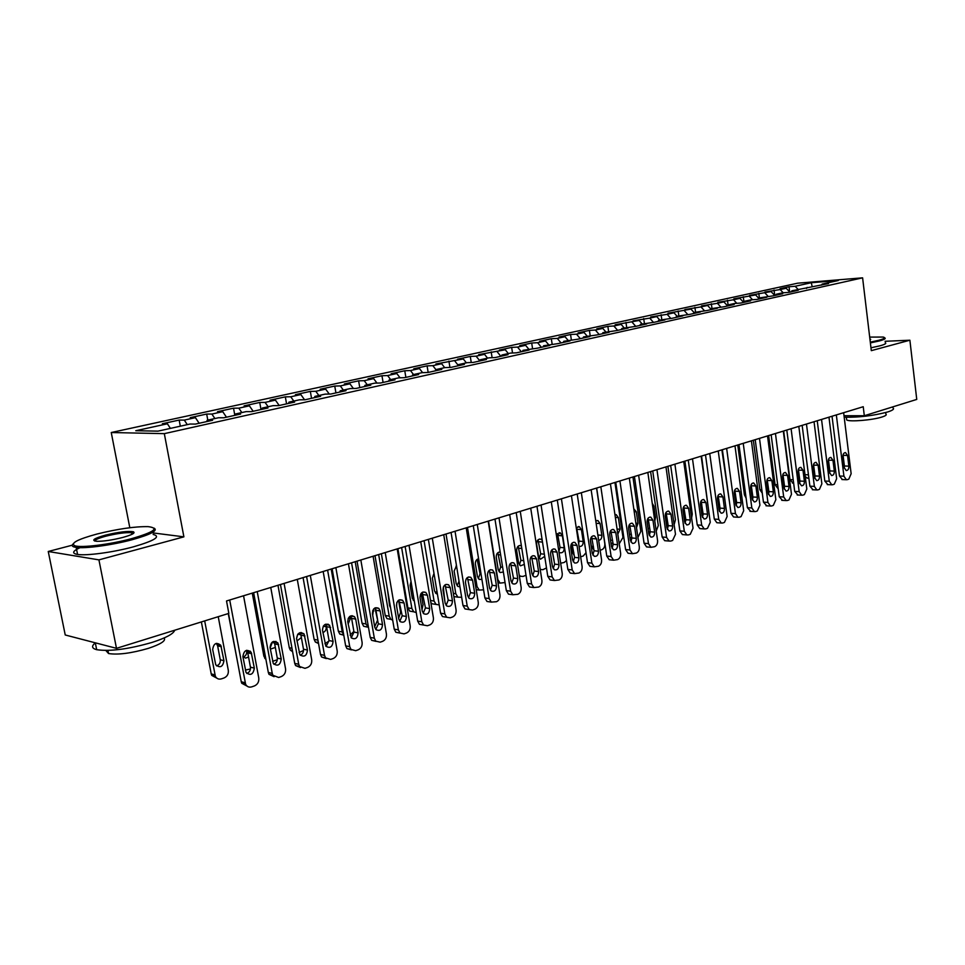 <?xml version="1.0" encoding="UTF-8"?>
<svg xmlns="http://www.w3.org/2000/svg" width="965" height="965" viewBox="0 0 965 965"><rect width="100%" height="100%" fill="white"/><g stroke="black" fill="none" stroke-linecap="round" stroke-linejoin="round"><path stroke-width="1.45" d="M72.242 545.201L48.25 551.485L65.234 634.982L116.488 648.335L228.838 613.39L226.522 600.966L863.229 406.723L864.314 415.734L916.75 399.426L909.886 340.211L885.086 341.284M129.805 527.722L111.252 432.525L797.669 283.191L862.601 277.836L164.315 433.647L111.252 432.525M812.108 286.316L811.3 282.721L795.136 286.267L789.032 286.762L780.082 288.716L786.173 288.233L780.154 289.548L764.943 292.021L771.035 291.551L749.528 295.399L755.619 294.928L733.822 298.824L739.902 298.366L733.533 299.765L717.827 302.322L723.895 301.876L717.417 303.3L701.519 305.893L707.586 305.447L700.976 306.894L684.909 309.524L690.964 309.09L667.973 313.215L674.016 312.805L667.141 314.313L650.712 316.99L656.743 316.592L649.735 318.124L633.1 320.838L639.12 320.452L615.151 324.771L621.146 324.385L613.861 325.989L607.866 326.363L596.828 328.776L602.811 328.402L595.369 330.03L589.398 330.392L578.144 332.853L584.102 332.503L576.503 334.167L570.556 334.517L559.073 337.026L565.008 336.689L557.251 338.389L551.329 338.715L539.604 341.284L545.514 340.959L537.601 342.696L531.703 343.009L519.725 345.627L525.611 345.313L517.53 347.086L511.655 347.388L499.424 350.066L505.286 349.776L478.7 354.589L484.514 354.324L476.095 356.169L470.281 356.435L457.519 359.221L463.309 358.968L435.878 363.95L441.632 363.721L432.827 365.651L427.085 365.868L413.756 368.787L419.461 368.57L410.463 370.548L404.769 370.753L391.139 373.732L396.808 373.539L387.604 375.554L381.959 375.735L368.015 378.787L373.636 378.618L364.215 380.68L358.618 380.837L344.36 383.949L349.921 383.805L340.295 385.916L334.746 386.06L320.163 389.245L325.675 389.124L315.808 391.283L310.332 391.392L295.399 394.661L300.839 394.564L290.742 396.772L285.326 396.856L270.043 400.198L275.423 400.125L265.086 402.393L259.73 402.453L244.085 405.879L249.392 405.831L238.801 408.159L233.53 408.183L217.499 411.681L222.734 411.681L211.878 414.057L206.679 414.045L190.25 417.64L195.412 417.664L184.291 420.101L179.164 420.065L162.337 423.744L167.403 423.792L170.407 428.388M811.3 282.721L838.308 280.513L822.144 284.084L821.505 285.133M167.403 423.792L135.775 430.728L157.983 431.138L190.057 424.033L195.425 424.093L212.59 420.282L207.161 420.245L218.428 417.761L223.892 417.773L240.623 414.057L235.11 414.057L246.099 411.633L251.636 411.621L267.956 407.99L262.371 408.026L273.083 405.65L278.704 405.614L294.615 402.079L288.957 402.14L299.415 399.824L305.097 399.751L320.633 396.301L314.904 396.398L325.108 394.13L330.862 394.034L346.025 390.668L340.235 390.789L350.199 388.581L356.013 388.449L370.813 385.168L364.975 385.312L374.697 383.153L380.56 382.996L395.023 379.788L389.124 379.957L398.629 377.858L404.552 377.677L418.665 374.541L412.718 374.734L422.007 372.683L427.978 372.478L441.777 369.414L435.782 369.631L444.865 367.617L450.872 367.4L464.358 364.396L458.327 364.637L467.205 362.671L473.248 362.43L486.432 359.499L480.365 359.764L489.05 357.834L495.129 357.569L508.024 354.71L501.921 354.987L510.413 353.106L516.528 352.816L529.146 350.018L523.006 350.319L537.457 348.172L549.797 345.434L543.633 345.747L557.939 343.624L570.013 340.947L563.825 341.284L577.987 339.185L589.808 336.556L583.596 336.906L597.612 334.831L609.18 332.262L602.944 332.623L616.816 330.561L628.155 328.04L621.894 328.426L635.633 326.387L646.731 323.926L640.458 324.312L654.065 322.298L664.933 319.885L658.649 320.284L672.123 318.281L682.774 315.917L676.477 316.339L689.806 314.361L700.264 312.045L693.944 312.467L707.152 310.513L717.393 308.233L711.072 308.679L724.16 306.737L734.196 304.506L727.863 304.964L734.486 303.493L740.831 303.034L750.674 300.851L744.329 301.321L750.83 299.874L757.175 299.403L766.837 297.268L760.492 297.739L773.218 295.845L782.699 293.746L776.343 294.228L782.591 292.841L788.948 292.359L798.248 290.284L791.891 290.791L828.501 283.577L822.144 284.084M184.291 420.101L187.294 424.648M195.412 417.664L199.14 423.273M211.878 414.057L214.906 418.533M222.734 411.681L226.473 417.206M207.161 420.245L206.763 421.572M238.801 408.159L241.841 412.574M249.392 405.831L253.156 411.283M235.11 414.057L234.7 415.384M265.086 402.393L268.125 406.748M275.423 400.125L279.199 405.505M262.371 408.026L261.937 409.329M290.742 396.772L293.794 401.066M300.839 394.564L304.554 399.763M288.957 402.14L288.511 403.43M315.808 391.283L318.86 395.517M325.675 389.124L329.246 394.058M314.904 396.398L314.445 397.677M340.295 385.916L343.347 390.101M349.921 383.805L353.383 388.509M340.235 390.789L339.764 392.055M364.215 380.68L367.279 384.794M373.636 378.618L376.977 383.093M364.975 385.312L364.481 386.567M387.604 375.554L390.668 379.619M396.808 373.539L400.053 377.81M389.124 379.957L388.63 381.211M410.463 370.548L413.527 374.553M419.461 368.57L422.61 372.659M412.718 374.734L412.212 375.976M432.827 365.651L435.891 369.607M441.632 363.721L444.696 367.653M435.782 369.631L435.263 370.862M454.696 360.85L458.086 365.18M463.309 358.968L466.372 362.852M458.327 364.637L457.796 365.856M476.095 356.169L479.858 360.898M484.514 354.324L487.59 358.16M480.365 359.764L479.822 360.97M497.035 351.574L500.835 356.302M505.286 349.776L508.35 353.564M501.921 354.987L501.366 356.181M517.53 347.086L521.329 351.755M525.611 345.313L528.675 349.065M523.006 350.319L522.451 351.513M537.601 342.696L541.401 347.304M545.514 340.959L548.578 344.662M543.633 345.747L543.066 346.93M557.251 338.389L561.051 342.937M565.008 336.689L568.071 340.343M563.825 341.284L563.258 342.454M576.503 334.167L580.303 338.667M584.102 332.503L587.154 336.109M583.596 336.906L583.005 338.064M595.369 330.03L599.156 334.481M602.811 328.402L605.863 331.972M602.944 332.623L602.353 333.769M613.861 325.989L617.636 330.38M621.146 324.385L624.198 327.919M621.894 328.426L621.303 329.572M631.966 322.008L635.754 326.363M639.12 320.452L642.159 323.938M640.458 324.312L639.855 325.446M649.735 318.124L653.426 322.334M656.743 316.592L659.783 320.042M658.649 320.284L658.046 321.405M667.141 314.313L670.759 318.378M674.016 312.805L677.056 316.206M676.477 316.339L675.862 317.461M684.221 310.561L687.743 314.494M690.964 309.09L693.992 312.467M693.944 312.467L693.328 313.577M700.976 306.894L704.414 310.694M707.586 305.447L710.855 309.053M711.072 308.679L710.457 309.777M717.417 303.3L720.771 306.979M723.895 301.876L727.429 305.724M727.863 304.964L727.236 306.05M733.533 299.765L736.814 303.324M739.902 298.366L743.641 302.407M744.329 301.321L743.713 302.395M749.371 296.291L752.567 299.753M755.619 294.928L759.334 298.933M760.492 297.739L759.865 298.812M764.895 292.89L768.031 296.243M771.035 291.551L774.75 295.507L774.063 290.031M776.343 294.228L775.703 295.29M780.154 289.548L783.218 292.793M786.173 288.233L789.877 292.142M791.891 290.791L791.264 291.84M795.136 286.267L798.127 289.416M807.162 287.401L806.523 288.451M48.25 551.485L98.925 559.869L116.488 648.335M862.601 277.836L871.311 350.657L909.886 340.211M98.925 559.869L183.893 536.854L164.315 433.647M844.013 415.71L864.314 415.734M183.893 536.854L152.844 532.897M789.032 286.762L789.684 291.949M758.804 293.36L759.527 298.885M743.279 296.762L743.967 301.961M727.453 300.224L728.08 304.916M711.338 303.746L711.977 308.474M694.909 307.328L695.56 312.117M678.178 310.995L678.841 315.82M661.109 314.723L661.785 319.596M643.703 318.522L644.403 323.444M625.959 322.406L626.671 327.364M607.866 326.363L608.589 331.369M589.398 330.392L590.146 335.458M570.556 334.517L571.316 339.62M551.329 338.715L552.113 343.938M531.703 343.009L532.523 348.425M511.655 347.388L512.524 353.009M491.185 351.863L492.102 357.701M470.281 356.435L471.246 362.514M448.918 361.103L449.943 367.436M427.085 365.868L428.158 372.442M404.769 370.753L405.867 377.387M381.959 375.735L383.081 382.442M358.618 380.837L359.776 387.616M334.746 386.06L335.929 392.912M310.332 391.392L311.538 398.328M285.326 396.856L286.569 403.865M259.73 402.453L261.008 409.534M233.53 408.183L234.784 415.095M206.679 414.045L207.801 420.113M179.164 420.065L180.322 426.192M843.639 412.694L851.142 473.706L848.814 479.135L847.379 479.641L846.377 479.726L843.929 476.191L836.341 414.926M832.035 416.241L839.466 476.022L843.929 476.191M848.862 466.143C848.923 468.954 848.042 470.425 846.221 470.558L844.242 467.711L842.915 457C842.855 454.213 843.724 452.754 845.509 452.585L847.547 455.456L848.862 466.143L844.399 465.999L844.279 468.001M843.024 454.998L844.399 465.999M842.445 479.569L839.466 476.022M807.584 478.145L805.244 476.686M813.423 467.748L813.809 466.348M828.971 417.169L836.643 478.7L834.267 484.201L832.795 484.707L831.758 484.792L829.285 481.245L821.541 419.437M817.234 420.752L824.822 481.053L829.285 481.245M834.315 471.089C834.363 473.936 833.458 475.431 831.601 475.552L829.598 472.693L828.247 461.873C828.187 459.05 829.08 457.567 830.913 457.422L832.964 460.305L834.315 471.089L829.852 470.932L829.671 473.14M828.416 459.678L829.852 470.932M827.861 484.623L824.822 481.053M814.038 421.729L821.866 483.803L819.442 489.352L817.946 489.882L816.86 489.955L814.376 486.384L806.463 424.033M802.156 425.348L809.9 486.179L814.376 486.384M819.49 476.119C819.538 479.026 818.61 480.522 816.704 480.63L814.689 477.759L813.302 466.843C813.254 463.984 814.158 462.488 816.052 462.344L818.115 465.251L819.49 476.119L815.027 475.95L814.798 478.351M813.531 464.455L815.027 475.95M813.013 489.774L809.9 486.179M783.676 430.993L789.961 479.593L793.013 483.091M798.296 473.501L798.851 472.645M768.647 435.577L775.052 484.599L777.537 488.085M782.832 478.954L783.52 478.375M870.297 342.153L878.705 340.307C884.326 338.763 885.822 337.678 883.192 337.05L869.694 337.099M884.676 337.822C886.208 338.51 884.423 339.559 879.332 340.947L870.382 342.901M869.935 339.113L870.683 339.378L870.044 340.054M892.963 407.93C894.531 408.979 892.794 410.318 887.764 411.946C873.409 415.746 858.886 417.519 844.194 417.23M885.701 412.55L885.87 414.021C887.004 414.793 885.749 415.782 882.106 416.964C872.625 420.137 849.357 422.055 846.691 419.932L846.546 418.762M885.243 342.647C886.775 343.359 885.001 344.421 879.911 345.832L870.973 347.798M97.055 534.007C77.562 539.339 70.143 543.247 74.812 545.756C81.096 548.084 110.094 544.489 131.445 538.699C154.159 532.089 159.708 528.06 148.103 526.637C134.907 526.432 117.887 528.892 97.055 534.007M154.074 528.132C158.248 530.557 150.914 534.429 132.072 539.737C112.145 545.129 85.173 548.808 76.163 547.384L74.028 546.95C71.989 546.287 71.675 545.285 73.087 543.958M105.402 535.153C118.526 532.005 127.838 530.883 133.339 531.763C135.643 532.945 132.06 534.851 122.603 537.493C112.205 540.086 103.617 541.365 96.826 541.305C90.819 540.533 93.677 538.482 105.402 535.153M133.351 533.512L131.638 532.716C125.703 532.282 117.163 533.428 106.005 536.142C98.707 538.12 94.956 539.749 94.751 541.063M174.713 630.229C173.555 633.836 166.016 637.901 152.084 642.413C128.405 649.204 109.938 651.628 96.681 649.698C91.699 648.359 91.265 646.067 95.39 642.847M164.122 637.974C166.209 640.688 160.938 644.15 148.333 648.371C131.312 653.281 118.056 655.006 108.562 653.546L105.836 650.482M153.145 534.441C161.227 536.528 154.665 540.653 133.46 546.817C113.544 552.269 86.597 555.937 77.574 554.441C71.639 553.391 72.472 551.136 80.059 547.662M798.815 426.373L806.812 489.002L804.352 494.611L802.82 495.142L801.674 495.214L799.177 491.631L791.095 428.725M786.801 430.04L794.714 491.414L799.177 491.631M804.388 481.258C804.448 484.201 803.483 485.709 801.529 485.805L799.502 482.91L798.091 471.909C798.031 469.002 798.972 467.482 800.902 467.362L802.989 470.281L804.388 481.258L799.925 481.065L799.647 483.634M798.369 469.352L799.925 481.065M797.886 495.021L794.714 491.414M783.315 431.102L791.481 494.285L788.972 499.954L787.416 500.497L786.21 500.57L783.701 496.975L775.45 433.502M771.156 434.805L779.238 496.734L783.701 496.975M789.008 486.481C789.056 489.472 788.079 491.004 786.065 491.076L784.026 488.169L782.579 477.072C782.531 474.117 783.496 472.585 785.474 472.476L787.573 475.407L789.008 486.481L784.545 486.276L784.207 489.002M782.917 474.346L784.545 486.276M782.47 500.365L779.238 496.734M753.339 440.245L759.877 489.689L762.278 493.175M767.03 484.225L767.863 483.911M768.212 493.199L768.876 492.97M737.755 444.998L744.425 494.888L746.102 498.024M750.891 489.303L751.88 489.327M752.133 498.64L752.905 498.398M767.513 435.927L775.848 499.677L773.303 505.407L771.711 505.962L770.444 506.034L767.923 502.415L759.491 438.363M755.209 439.678L763.46 502.162L767.923 502.415M773.339 491.8C773.375 494.852 772.374 496.396 770.299 496.444L768.249 493.537L766.777 482.331C766.729 479.316 767.718 477.772 769.756 477.687L771.867 480.63L773.339 491.8L768.876 491.583L768.466 494.466M767.175 479.448L768.876 491.583M766.765 505.817L763.46 502.162M721.868 449.847L729.54 502.463M734.377 494.08L735.559 494.623M735.716 503.995L736.621 503.923M751.397 440.836L759.925 505.165L757.32 510.968L755.716 511.534L754.377 511.595L751.844 507.964L743.231 443.333M738.961 444.636L747.393 507.687L751.844 507.964M757.356 497.228C757.404 500.328 756.355 501.897 754.232 501.921L752.181 498.989L750.674 487.687C750.625 484.623 751.651 483.067 753.737 482.995L755.86 485.962L757.356 497.228L752.893 496.987L752.435 500.027M751.132 484.659L752.893 496.987M750.77 511.366L747.393 507.687M717.574 498.278L718.189 495.6M717.465 498L718.877 499.761M718.937 509.182L720.035 509.436M734.98 445.842L743.689 510.774L741.048 516.637L739.395 517.204L737.996 517.264L735.451 513.609L726.645 448.387M722.387 449.69L731 513.32L735.451 513.609M741.072 502.765C741.108 505.925 740.034 507.506 737.851 507.506L735.788 504.562L734.256 493.151C734.208 490.039 735.258 488.459 737.417 488.411L739.54 491.39L741.072 502.765L736.621 502.512L736.078 505.696M734.775 489.979L736.621 502.512M734.449 517.023L733.545 516.963L731 513.32M718.237 450.957L727.14 516.48L724.438 522.415L722.761 522.994L721.277 523.042L718.744 519.375L709.745 453.55M705.487 454.841L714.293 519.061L718.744 519.375M724.462 508.41C724.498 511.619 723.388 513.211 721.157 513.187L719.082 510.232L717.514 498.724C717.465 495.552 718.551 493.947 720.771 493.935L722.906 496.927L724.462 508.41L720.023 508.133L719.408 511.462M718.105 495.407L720.023 508.133M717.827 522.789L716.838 522.716L714.293 519.061M701.157 456.168L710.264 522.306L707.514 528.301L705.801 528.892L704.233 528.929L701.7 525.262L692.496 458.809M688.25 460.1L697.261 524.924L701.7 525.262M707.526 514.164C707.562 517.445 706.416 519.049 704.112 518.989L702.038 516.022L700.433 504.406C700.397 501.173 701.519 499.556 703.799 499.568L705.934 502.572L707.526 514.164L703.087 513.863L702.411 517.337M701.097 500.944L703.087 513.863M700.867 528.675L699.794 528.591L697.261 524.924M683.739 461.475L693.051 528.241L690.24 534.308L688.491 534.912L686.839 534.936L684.306 531.257L674.897 464.177M670.675 465.468L679.879 530.907L684.306 531.257M690.264 520.026C690.277 523.38 689.106 524.996 686.73 524.9L684.655 521.932L683.015 510.195C682.979 506.902 684.137 505.274 686.489 505.322L688.624 508.326L690.264 520.026L685.825 519.713L685.066 523.319M683.763 506.601L685.825 519.713M683.582 534.67L682.412 534.574L679.879 530.907M665.971 466.903L675.488 534.296L672.629 540.436L670.844 541.051L669.095 541.063L666.574 537.372L656.948 469.653M652.738 470.932L662.147 536.998L666.574 537.372M672.641 526.009C672.653 529.435 671.435 531.076 668.986 530.931L666.924 527.952L665.247 516.106C665.223 512.741 666.417 511.1 668.829 511.185L670.977 514.212L672.641 526.009L668.214 525.672L667.37 529.423M666.067 512.379L668.214 525.672M665.947 540.786L664.668 540.677L662.147 536.998M647.841 472.428L657.563 540.484C657.78 543.56 656.803 545.623 654.656 546.685L650.977 547.312L648.468 543.621L638.625 475.238M634.427 476.517L644.065 543.223L648.468 543.621M654.656 532.125C654.668 535.611 653.401 537.264 650.88 537.083L648.83 534.103L647.105 522.149C647.093 518.7 648.323 517.047 650.82 517.168L652.955 520.195L654.656 532.125L650.241 531.763L649.312 535.635M648.022 518.277L650.241 531.763M647.949 547.034L646.574 546.902L644.065 543.223M629.325 478.085L639.288 546.793C639.505 549.893 638.504 551.992 636.309 553.066L632.485 553.693L630 549.99L619.928 480.944M615.742 482.223L625.597 549.567L630 549.99M636.309 538.361C636.309 541.932 635.006 543.597 632.401 543.367L630.362 540.376L628.601 528.301C628.589 524.779 629.868 523.114 632.437 523.283L634.56 526.323L636.309 538.361L631.906 537.975L630.893 541.98M629.602 524.309L631.906 537.975M629.59 553.403L628.082 553.259L625.597 549.567M610.423 483.839L620.616 553.235C620.845 556.359 619.832 558.482 617.576 559.591L613.595 560.195L611.135 556.503L600.833 486.77M596.672 488.037L606.756 556.045L611.135 556.503M617.576 544.718C617.564 548.373 616.213 550.062 613.523 549.773L611.508 546.781L609.699 534.586C609.699 530.991 611.038 529.303 613.68 529.532L615.791 532.559L617.576 544.718L613.185 544.308L612.075 548.458M610.797 530.461L613.185 544.308M610.857 559.905L609.217 559.736L606.756 556.045M591.135 489.738L601.557 559.809C601.786 562.969 600.761 565.116 598.457 566.238L594.307 566.829L591.883 563.138L581.328 492.717M577.191 493.983L587.516 562.667L591.883 563.138M598.457 551.22C598.421 554.971 597.021 556.66 594.247 556.298L592.257 553.319L590.411 541.015C590.423 537.324 591.798 535.623 594.537 535.901L596.623 538.94L598.457 551.22L594.078 550.786L592.86 555.068M591.605 536.745L594.078 550.786M591.738 566.539L589.929 566.334L587.516 562.667M701.555 456.047L708.684 510.859M701.266 503.778L701.603 503.091M700.771 501.607L701.808 504.623M701.772 514.068L703.135 514.9M684.897 461.125L692.267 514.116L691.615 518M684.076 517.759L685.874 520.28M668.178 525.442L666.912 522.644L665.585 513.271M667.913 466.312L675.452 519.773L674.125 524.658M672.605 513.899L670.458 498.676M649.976 529.869L648.178 518.615M650.603 471.583L658.299 525.551L656.224 531.112M654.789 521.028L655.525 517.517L653.884 506.094L652.256 503.368M632.944 476.975L640.82 531.438L637.925 537.433M631.508 537.77L629.952 537.541M636.514 527.674L637.974 523.344L636.309 511.812L633.776 508.784M614.934 482.464L622.98 537.445L619.228 543.79M613.125 543.874L610.917 542.788M617.805 534.103L620.085 529.278L618.384 517.638L616.249 514.683L614.958 514.671M590.375 539.616L591.376 546.274L593.945 549.905M596.563 488.073L604.79 543.56C605.007 546.6 604.03 548.639 601.834 549.688L600.146 550.267M598.662 540.352C600.881 539.966 601.943 538.301 601.834 535.334L600.085 523.585L597.974 520.618L595.791 521.004M571.352 544.031L572.643 552.559L574.308 555.695M578.686 543.934L579.036 541.112L576.563 527.469M579.06 546.371L579.181 546.419C581.859 546.721 583.198 545.08 583.21 541.51L581.425 529.652L579.326 526.685L576.262 527.831M580.628 556.805L583.222 556.009L586.02 552.752M552.149 550.014L554.115 560.798M558.88 551.534L560.05 547.396L557.493 533.585M558.94 551.944L560.026 552.764C562.788 553.114 564.187 551.473 564.211 547.806L562.39 535.84L560.315 532.873L556.407 535.382M560.665 563.21L564.223 562.462L566.503 560.484M571.425 495.745L582.1 566.515C582.329 569.712 581.28 571.883 578.94 573.029L574.597 573.596L572.209 569.929L561.413 498.796M557.288 500.051L567.854 569.422L572.209 569.929M578.928 557.854C578.879 561.702 577.42 563.403 574.549 562.969L572.583 560.002L570.701 547.565C570.725 543.778 572.161 542.065 574.995 542.427L577.058 545.454L578.928 557.854L574.561 557.396L573.246 561.799M572.004 543.174L574.561 557.396M572.209 573.319L570.243 573.089L567.854 569.422M539.254 558.204L540.665 553.801L538.024 539.821M542.221 540.279L540.907 539.194C538.084 538.844 536.673 540.509 536.637 544.2L538.518 556.335L540.46 559.23L544.706 556.383M540.207 569.422L542.873 569.712L546.492 567.927M551.292 501.884L562.221 573.379C562.462 576.612 561.389 578.807 558.988 579.965L554.453 580.508L552.125 576.865L541.051 505.009M536.962 506.251L547.782 576.334L552.125 576.865M558.976 564.634C558.904 568.578 557.396 570.303 554.417 569.784L552.499 566.829L550.569 554.272C550.617 550.376 552.101 548.651 555.032 549.085L557.058 552.113L558.976 564.634L554.634 564.139L553.198 568.687M551.98 549.736L554.634 564.139M552.269 580.23L550.11 579.965L547.782 576.334M519.363 564.875L520.883 560.351L518.157 546.19M521.389 545.804L521.088 545.647C518.181 545.225 516.709 546.902 516.661 550.701L518.591 562.945L520.485 565.828L524.309 564.392M519.218 575.164L520.521 576.274L523.03 576.443L526.009 575.273M530.714 508.169L541.908 580.387C542.161 583.644 541.063 585.876 538.615 587.058L533.85 587.552L531.594 583.946L520.256 511.354M516.191 512.596L527.276 583.379L531.594 583.946M538.591 571.557C538.506 575.623 536.926 577.347 533.85 576.732L531.98 573.801L530.002 561.111C530.062 557.119 531.619 555.37 534.646 555.9L536.624 558.904L538.591 571.557L534.272 571.039L532.716 575.719M531.522 556.443L534.272 571.039M531.908 587.299L529.544 586.985L527.276 583.379M505.045 582.546L500.099 583.101L497.856 579.579L488.519 521.04M499.05 571.678L500.69 567.034L497.868 552.704M500.196 552.04C497.506 552.149 496.191 553.91 496.263 557.324L498.23 569.7L500.087 572.559L503.368 571.992M509.689 514.574L521.16 587.54C521.414 590.845 520.292 593.089 517.795 594.307L512.801 594.754L510.606 591.183L499.002 517.843M494.961 519.073L506.323 590.592L510.606 591.183M517.759 578.626C517.65 582.824 515.998 584.561 512.813 583.837L511.004 580.93L508.977 568.108C509.062 563.994 510.678 562.245 513.826 562.872L515.756 565.852L517.759 578.626L513.464 578.083L511.788 582.896M510.618 563.307L513.464 578.083M511.112 594.524L508.507 594.151L506.323 590.592M483.586 589.832L479.219 590.061L477.048 586.575L467.494 527.445M478.29 578.614L480.051 573.849L477.144 559.35M477.735 589.856L476.252 589.917M478.58 558.735C476.3 559.423 475.25 561.208 475.419 564.103L477.434 576.6L479.231 579.422L481.909 579.434M488.194 521.136L499.942 594.862C500.208 598.191 499.062 600.471 496.505 601.714L491.257 602.1L489.159 598.577L477.265 524.465M473.26 525.696L484.9 597.962L489.159 598.577M496.468 585.864C496.324 590.194 494.599 591.931 491.294 591.075L489.557 588.216L487.482 575.261C487.602 571.015 489.291 569.254 492.548 570.001L494.406 572.957L496.468 585.864L492.198 585.285L490.389 590.23M489.255 570.327L492.198 585.285M489.87 601.895L486.987 601.472L484.9 597.962M461.644 597.287L457.88 597.166L455.806 593.74L446.023 534.007M457.084 585.707L459.026 581.256M456.843 567.866L455.975 566.153M456.686 596.985L453.888 596.599M456.517 565.84L454.129 571.027L456.192 583.644L457.917 586.431L459.931 586.792M466.216 527.843L478.254 602.341C478.519 605.706 477.349 608.022 474.744 609.277L472.536 610.049L469.231 609.591L467.229 606.141L455.034 531.257M451.065 532.463L462.995 605.489L467.229 606.141M474.696 593.258C474.515 597.733 472.705 599.47 469.292 598.469L467.627 595.658L465.504 582.571C465.661 578.18 467.422 576.431 470.811 577.311L472.585 580.218L474.696 593.258L470.45 592.655L468.507 597.733M467.41 577.504L470.45 592.655M468.158 609.422L464.985 608.927L462.995 605.489M439.22 604.898L436.071 604.416L434.081 601.05L424.069 540.702M443.321 587.154L444.756 600.544M435.42 592.956L436.952 591.219M435.179 604.271L432.043 603.788L430.848 602.522M433.985 573.367L432.368 578.095L434.479 590.845L436.12 593.584L437.422 594.054M443.731 534.707L456.083 609.989C456.349 613.402 455.154 615.742 452.489 617.021L450.233 617.805L446.686 617.25L444.805 613.885L432.296 538.193M428.364 539.387L440.583 613.197L444.805 613.885M452.44 600.821C452.211 605.453 450.317 607.178 446.771 606.02L445.203 603.282L443.019 590.049C443.225 585.514 445.07 583.753 448.58 584.79L450.269 587.637L452.44 600.821L448.218 600.182L446.119 605.405M445.082 584.85L448.218 600.182M445.963 617.13L442.465 616.551L440.583 613.197M397.906 548.675L407.893 607.878L409.763 611.135L413.213 611.714M416.241 612.558L413.756 611.798L411.886 608.517L401.621 547.553M421.138 593.342L423.044 604.766L422.019 609.578M413.273 600.363L414.082 599.711M411.006 581.388L410.125 585.321L412.284 598.204L414.323 601.171M420.728 541.715L433.394 617.817C433.671 621.267 432.453 623.643 429.715 624.946L427.411 625.742L423.599 625.055L421.85 621.798L409.027 545.285M405.131 546.48L417.676 621.074L421.85 621.798M429.666 608.565C429.377 613.354 427.399 615.079 423.731 613.74L422.26 611.074L420.028 597.697C420.27 592.993 422.224 591.243 425.855 592.462L427.447 595.236L429.666 608.565L425.469 607.89L423.225 613.233M422.236 592.365L425.469 607.89M423.225 625.006L419.425 624.319L417.676 621.074M374.999 555.671L385.24 615.477L386.965 618.637L390.729 619.325M392.695 620.169L390.921 619.337L389.197 616.165L378.666 554.549M398.557 600.254L400.608 612.317L398.654 618.239M396.603 606.189L396.796 602.582M387.568 590.134L389.595 605.731L390.608 607.902M397.194 548.904L410.185 625.827C410.475 629.313 409.22 631.713 406.422 633.052L404.058 633.872L399.98 633.016L398.376 629.904L385.216 552.559M381.368 553.729L394.227 629.144L398.376 629.904M406.362 616.478C406.012 621.46 403.937 623.173 400.137 621.605L398.786 619.048L396.494 605.538C396.808 600.64 398.847 598.903 402.61 600.327L404.082 603.004L406.362 616.478L402.2 615.767L399.787 621.255M398.859 600.061L402.2 615.767M399.908 633.1L395.819 632.244L394.227 629.144M351.574 562.812L362.056 623.257L363.648 626.285L367.677 627.129M368.546 627.684L365.988 623.981L355.204 561.714M375.819 609.398L377.653 620.049L374.673 626.743M372.707 615.296L373.552 609.084M373.093 556.25L386.422 634.017C386.724 637.539 385.445 639.988 382.574 641.339L380.162 642.183L375.771 641.146L374.336 638.191L360.838 559.99M357.038 561.148L370.222 637.395L374.336 638.191M382.514 624.584C382.08 629.759 379.896 631.448 375.976 629.638L374.758 627.214L372.406 613.547C372.792 608.457 374.927 606.744 378.835 608.396L380.174 610.966L382.514 624.584L378.389 623.836L375.795 629.457M374.951 607.938L378.389 623.836M376.024 641.375L371.658 640.338L370.222 637.395M327.605 570.134L338.353 631.219L339.776 634.089L343.781 635.199M343.733 634.91L342.249 631.978L331.188 569.036M352.032 615.634L352.141 616.273M348.136 624.029L350.307 618.758L349.885 616.333M350.09 635.163L353.878 631.375M348.425 563.777L362.104 642.413C362.406 645.971 361.103 648.444 358.172 649.831L355.699 650.7L350.995 649.433L349.728 646.683L335.868 567.613M332.117 568.747L345.651 645.85L349.728 646.683M358.099 632.871C357.569 638.275 355.277 639.94 351.224 637.841L347.738 621.75C348.208 616.442 350.464 614.753 354.505 616.695L355.699 619.108L358.099 632.871L354.01 632.087L351.236 637.853M350.464 616.008L351.61 618.372L354.01 632.087M351.453 649.903L346.918 648.589L345.651 645.85M303.07 577.613L314.107 639.361L315.35 642.027L318.534 643.51M328.064 624.15L328.209 624.946M322.901 632.57C325.338 631.58 326.435 629.638 326.206 626.755L325.868 624.85M324.891 643.715L329.101 641.001M323.166 571.485L337.207 651.001C337.521 654.608 336.17 657.117 333.178 658.528L330.645 659.409L325.603 657.889L324.53 655.38L310.296 575.405M306.593 576.539L320.501 654.499L324.53 655.38M333.094 641.375C332.455 647.008 330.054 648.625 325.868 646.212L322.479 630.157C323.058 624.608 325.434 622.968 329.596 625.211L333.094 641.375L329.041 640.543L326.074 646.441M325.398 624.271L326.592 626.671L329.041 640.543M326.291 658.613L321.574 656.996L320.501 654.499M277.968 585.273L289.283 647.696L290.344 650.133L292.612 651.701M296.569 638.553L297.727 634.258M301.261 633.402L301.092 632.473M296.991 640.965L301.37 637.491M299.078 652.485L303.553 650.458M297.28 579.386L311.695 659.807C312.021 663.45 310.646 665.995 307.57 667.442L304.976 668.335L299.584 666.513L298.704 664.282L284.096 583.403M280.453 584.513L294.723 663.365L298.704 664.282M307.473 650.072C306.713 655.971 304.18 657.527 299.898 654.752L296.605 638.77C297.304 632.968 299.801 631.363 304.096 633.981L307.473 650.072L303.48 649.204C303.746 652.05 302.684 654.065 300.296 655.247M299.729 632.738L300.947 635.175L303.48 649.204M300.501 667.551L295.604 665.585L294.723 663.365M252.275 593.113L263.879 656.224L265.954 659.626M270.152 647.973L272.407 641.942M276.147 642.606L275.93 641.387M270.357 649.131L275.339 647.455M272.588 661.302L277.317 659.758M270.755 587.48L285.556 668.817C285.893 672.509 284.482 675.09 281.334 676.562L278.68 677.49L272.926 675.307L272.251 673.413L257.233 591.593M253.65 592.691L268.318 672.448L272.251 673.413M281.237 658.986C280.308 665.162 277.655 666.658 273.276 663.474L270.079 647.587C270.936 641.508 273.565 639.976 277.956 642.992L281.237 658.986L277.281 658.082C277.546 661.037 276.412 663.1 273.879 664.258M273.421 641.423L274.687 643.884L277.281 658.082M274.072 676.694L268.994 674.33L268.318 672.448M228.271 613.571L238.415 666.562M243.24 657.056C245.81 655.971 246.956 653.968 246.69 651.037L246.558 650.301M250.454 652.111L250.285 651.146M242.903 656.67L245.568 658.094L248.56 657.069M245.387 670.036L250.466 668.986M243.554 595.767L258.777 678.057C259.115 681.797 257.679 684.414 254.446 685.922L251.72 686.863C249.03 687.611 246.992 686.754 245.617 684.281L229.706 600.001M228.5 613.499L241.25 681.748L245.122 682.762M254.338 668.13C253.228 674.583 250.454 676.007 246.003 672.376L242.891 656.634C243.94 650.265 246.69 648.806 251.165 652.28L254.338 668.13L250.43 667.165C250.695 670.253 249.489 672.364 246.787 673.486M246.473 650.326L247.776 652.823L250.43 667.165M246.98 686.055L241.733 683.256L241.25 681.748M201.371 621.93L211.226 673.908L211.709 675.367L216.775 678.118M218.235 616.683L228.307 670.337C228.657 673.968 227.233 676.501 224.049 677.961L221.371 678.865C218.717 679.577 216.715 678.733 215.364 676.332L204.677 620.905M216.582 665.922C219.296 664.873 220.515 662.822 220.261 659.783L217.632 645.838L216.293 643.353M223.94 660.675L220.804 645.283C216.401 641.906 213.699 643.305 212.674 649.493L215.738 664.776C220.117 668.311 222.855 666.948 223.94 660.675L220.261 659.783M847.547 455.456L843.084 455.335M808.465 474.828L804.991 474.696M832.964 460.305L828.501 460.172M818.115 465.251L813.652 465.106M793.206 479.738L789.961 479.593M777.669 484.719L775.052 484.599M802.989 470.281L798.525 470.124M787.573 475.407L783.11 475.238M761.831 489.786L759.877 489.689M745.692 494.949L744.425 494.888M771.867 480.63L767.404 480.437M755.86 485.962L751.409 485.757M739.54 491.39L735.089 491.161M722.906 496.927L718.455 496.685M705.934 502.572L701.495 502.307M688.624 508.326L684.197 508.048M670.977 514.212L666.55 513.899M652.955 520.195L648.54 519.87M634.56 526.323L630.157 525.973M615.791 532.559L611.4 532.197M596.623 538.94L592.257 538.542M666.912 522.644L666.164 522.596M649.602 528.482L647.998 528.35M654.27 517.433L655.525 517.517M652.642 506.022L653.884 506.094M631.387 534.381L629.457 534.212M635.863 523.175L637.974 523.344M634.198 511.667L636.309 511.812M612.606 540.364L610.531 540.183M617.057 529.025L620.085 529.278M615.356 517.421L618.384 517.638M593.439 546.467L591.376 546.274M597.866 534.984L601.834 535.334M596.117 523.271L600.085 523.585M573.849 552.68L572.643 552.559M579.036 541.112L583.21 541.51M577.251 529.29L581.425 529.652M560.05 547.396L564.211 547.806M558.228 535.454L562.39 535.84M577.058 545.454L572.691 545.032M540.665 553.801L544.369 554.2M538.808 541.751L542.499 542.113M557.058 552.113L552.716 551.654M520.883 560.351L523.718 560.665M518.977 548.18L521.812 548.47M536.624 558.904L532.306 558.433M500.69 567.034L502.62 567.263M498.736 554.742L500.666 554.947M515.756 565.852L511.45 565.345M477.048 586.575L475.685 586.394M480.051 573.849L481.028 573.982M478.061 561.437L479.038 561.558M494.406 572.957L490.136 572.426M455.806 593.74L453.357 593.379M472.585 580.218L468.339 579.651M434.081 601.05L430.511 600.495M450.269 587.637L446.047 587.046M411.886 608.517L407.893 607.878M427.447 595.236L423.249 594.609M389.197 616.165L385.24 615.477M404.082 603.004L399.92 602.341M365.988 623.981L362.056 623.257M372.647 610.736L373.877 610.942M380.174 610.966L376.048 610.266M342.249 631.978L338.353 631.219M348.196 618.384L350.307 618.758M355.699 619.108L351.61 618.372M317.943 640.145L314.107 639.361M323.251 626.188L326.206 626.755M330.633 627.443L326.592 626.671M291.997 648.287L289.283 647.696M297.799 634.174L300.875 634.801M304.952 635.995L300.947 635.175M265.399 656.574L263.879 656.224M272.504 642.497L274.41 642.907M278.632 644.741L274.687 643.884M251.672 653.715L247.776 652.823M214.881 674.861L211.226 673.908M217.632 645.838L221.311 646.683M841.914 479.545L846.377 479.726M808.887 478.206L807.054 478.133M827.282 484.599L831.758 484.792M812.385 489.738L816.86 489.955M793.64 483.115L792.434 483.067M870.213 339.982L870.683 339.378M846.377 417.326L846.691 419.932M74.812 545.756L74.028 546.95M132.579 532.933L133.339 531.763M96.681 649.698L95.306 642.823M107.947 650.446L108.562 653.546M131.638 532.716L131.94 534.321M77.574 554.441L76.163 547.384M797.211 494.985L801.674 495.214M781.747 500.328L786.21 500.57M765.993 505.769L770.444 506.034M749.926 511.305L754.377 511.595M753.737 482.995L753.134 482.97M733.545 516.963L737.996 517.264M737.417 488.411L736.765 488.387M716.838 522.716L721.277 523.042M720.771 493.935L720.059 493.899M699.794 528.591L704.233 528.929M703.799 499.568L703.027 499.532M682.412 534.574L686.839 534.936M686.489 505.322L685.645 505.262M664.668 540.677L669.095 541.063M668.829 511.185L667.913 511.124M646.574 546.902L650.977 547.312M650.82 517.168L649.819 517.095M628.082 553.259L632.485 553.693M632.437 523.283L631.351 523.199M609.217 559.736L613.595 560.195M613.68 529.532L612.486 529.423M589.929 566.334L594.307 566.829M594.537 535.901L593.222 535.792M703.087 514.888L701.869 514.803M685.874 520.473L684.438 520.364M668.263 526.142L666.646 526.021M650.265 531.92L648.492 531.775M631.882 537.807L630.242 537.662M613.113 543.79L612.232 543.705M615.26 514.61L616.249 514.683M596.889 520.533L597.974 520.618M578.144 526.576L579.326 526.685M559 532.752L560.315 532.873M570.243 573.089L574.597 573.596M574.995 542.427L573.548 542.282M539.471 539.061L540.907 539.194M550.11 579.965L554.453 580.508M555.032 549.085L553.452 548.928M520.521 576.274L519.363 576.129M519.52 545.49L521.088 545.647M529.544 586.985L533.85 587.552M534.646 555.9L532.897 555.707M500.099 583.101L498.024 582.836M499.134 552.064L500.22 552.185M508.507 594.151L512.801 594.754M513.826 562.872L511.896 562.643M479.219 590.061L476.203 589.651M486.987 601.472L491.257 602.1M492.548 570.001L490.413 569.736M457.88 597.166L453.876 596.575M464.985 608.927L469.231 609.591M470.811 577.311L468.435 576.998M436.071 604.416L432.043 603.788M442.465 616.551L446.686 617.25M448.58 584.79L445.951 584.428M413.756 611.798L409.763 611.135M419.425 624.319L423.599 625.055M425.855 592.462L422.935 592.028M390.921 619.337L386.965 618.637M395.819 632.244L399.98 633.016M402.61 600.327L399.377 599.82M367.569 627.021L363.648 626.285M371.658 640.338L375.771 641.146M378.835 608.396L375.24 607.805M343.673 634.849L339.776 634.089M346.918 648.589L350.995 649.433M354.505 616.695L350.512 615.984M318.39 642.666L315.35 642.027M321.574 656.996L325.603 657.889M329.596 625.211L325.555 624.452M292.407 650.579L290.344 650.133M295.604 665.585L299.584 666.513M304.096 633.981L300.091 633.173M265.773 658.625L264.748 658.383M268.994 674.33L272.926 675.307M277.956 642.992L274.012 642.147M241.733 683.256L245.617 684.281M251.165 652.28L247.269 651.375M215.364 676.332L211.709 675.367M217.137 644.439L220.804 645.283"/></g></svg>
